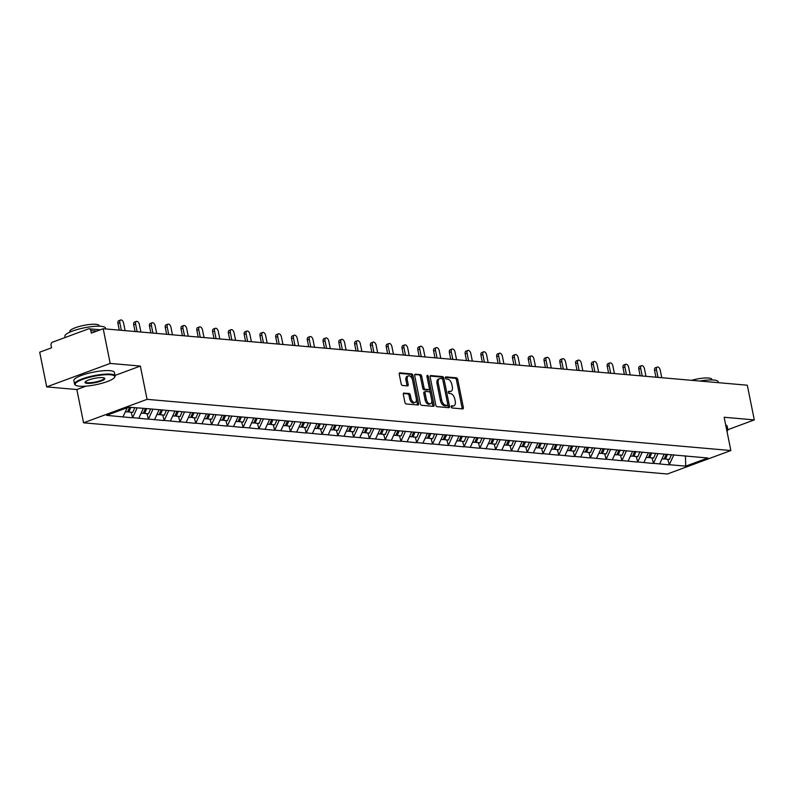 <?xml version="1.0" encoding="UTF-8"?>
<svg xmlns="http://www.w3.org/2000/svg" width="794" height="794" viewBox="0 0 794 794"><rect width="100%" height="100%" fill="white"/><g stroke="black" fill="none" stroke-linecap="round" stroke-linejoin="round"><path stroke-width="1.19" d="M451.21 406.836A1.141 0.655 69.7 0 0 452.123 407.987L462.674 408.91A1.628 0.933 69.7 0 0 462.932 408.88A1.628 0.933 69.7 0 0 463.359 407.441L457.711 379.453A1.628 0.933 69.7 0 0 456.401 377.805L445.851 376.882A1.141 0.655 69.7 0 0 446.297 379.056L447.657 379.175A5.201 2.987 69.7 0 1 451.836 384.435L452.312 386.767A5.201 2.987 69.7 0 1 450.932 391.363A5.201 2.987 69.7 0 1 450.138 391.462L448.769 391.343A1.141 0.655 69.7 0 0 449.206 393.526L450.575 393.645A5.201 2.987 69.7 0 1 454.754 398.896L455.23 401.228A5.201 2.987 69.7 0 1 453.85 405.823A5.201 2.987 69.7 0 1 453.056 405.933L451.687 405.813A1.141 0.655 69.7 0 0 451.21 406.836M404.007 393A1.628 0.933 69.7 0 0 403.759 393.03A1.628 0.933 69.7 0 0 403.332 394.459L404.91 402.32A1.628 0.933 69.7 0 0 406.22 403.957L417.942 404.99A1.628 0.933 69.7 0 0 418.19 404.96A1.628 0.933 69.7 0 0 418.617 403.521L412.969 375.522A1.628 0.933 69.7 0 0 411.669 373.885L399.948 372.852A1.628 0.933 69.7 0 0 399.7 372.882A1.628 0.933 69.7 0 0 399.263 374.321L401.178 383.81A1.628 0.933 69.7 0 0 402.489 385.457L407.501 385.894A1.628 0.933 69.7 0 0 407.749 385.864A1.628 0.933 69.7 0 0 408.185 384.425L407.233 379.721A4.347 2.501 69.7 0 1 408.384 375.88A4.347 2.501 69.7 0 1 412.543 380.187L416.264 398.618A4.347 2.501 69.7 0 1 415.113 402.459A4.347 2.501 69.7 0 1 410.945 398.151L410.329 395.075A1.628 0.933 69.7 0 0 409.019 393.437L403.551 393.169M140.349 366.064L110.197 363.424L103.2 328.726L747.303 385.209L754.3 419.907L724.148 417.267L730.857 450.535L147.059 399.342L140.349 366.064L115.011 375.433M435.797 405.029A1.628 0.933 69.7 0 0 437.107 406.667L448.828 407.699A1.628 0.933 69.7 0 0 449.076 407.669A1.628 0.933 69.7 0 0 449.503 406.23L443.856 378.232A1.628 0.933 69.7 0 0 442.556 376.594L430.834 375.562A1.628 0.933 69.7 0 0 430.586 375.592A1.628 0.933 69.7 0 0 430.149 377.031L435.797 405.029M433.385 406.339L421.664 405.317A1.628 0.933 69.7 0 1 420.354 403.67L414.706 375.681A1.628 0.933 69.7 0 1 415.143 374.242A1.628 0.933 69.7 0 1 415.391 374.212L420.403 374.649A1.628 0.933 69.7 0 1 421.713 376.287L423.996 387.641A1.628 0.933 69.7 0 0 425.306 389.288L428.631 389.576A1.628 0.933 69.7 0 0 428.879 389.546A1.628 0.933 69.7 0 0 429.316 388.107L426.934 376.287A1.141 0.655 69.7 0 1 428.323 376.416L434.06 404.871A1.628 0.933 69.7 0 1 433.633 406.31A1.628 0.933 69.7 0 1 433.385 406.339M110.197 363.424L46.697 386.886L76.849 389.536L83.559 422.805L147.059 399.342M83.559 422.805L667.357 474.008L730.857 450.535M131.139 412.235L132.638 417.644L137.134 407.937M132.261 417.783L106.585 415.361L128.688 407.193L145.51 408.493L707.831 457.989L685.728 466.147L669.292 464.708L673.858 454.833M667.784 459.299L669.292 464.708M668.905 464.847L653.502 463.329L658.077 453.443M652.003 457.91L653.502 463.329M653.125 463.468L637.721 461.939L642.296 452.064M636.222 456.53L637.721 461.939M637.344 462.078L621.94 460.56L626.506 450.674M620.442 455.151L621.94 460.56M621.553 460.699L606.15 459.17L610.725 449.295M604.651 453.761L606.15 459.17M605.772 459.309L590.369 457.791L594.944 447.915M588.87 452.382L590.369 457.791M589.992 457.93L574.588 456.401L579.154 446.526M573.089 450.992L574.588 456.401M574.201 456.54L558.797 455.022L563.373 445.146M557.299 449.612L558.797 455.022M558.42 455.161L543.017 453.632L547.592 443.757M541.518 448.223L543.017 453.632M542.639 453.771L527.236 452.252L531.801 442.377M525.737 446.843L527.236 452.252M526.849 452.391L511.455 450.863L516.021 440.988M509.946 445.454L511.455 450.863M511.068 451.012L495.664 449.483L500.24 439.608M494.166 444.074L495.664 449.483M495.287 449.622L479.884 448.094L484.459 438.219M478.385 442.685L479.884 448.094M479.507 448.243L464.103 446.714L468.668 436.839M462.594 441.305L464.103 446.714M463.716 446.853L448.312 445.335L452.888 435.449M446.814 439.916L448.312 445.335M447.935 445.474L432.532 443.945L437.107 434.07M431.033 438.536L432.532 443.945M432.154 444.084L416.751 442.566L421.316 432.68M415.252 437.157L416.751 442.566M416.364 442.705L400.96 441.176L405.536 431.301M399.461 435.767L400.96 441.176M400.583 441.315L385.179 439.797L389.755 429.921M383.681 434.387L385.179 439.797M384.802 439.936L369.399 438.407L373.964 428.532M367.9 432.998L369.399 438.407M369.012 438.546L353.618 437.028L358.183 427.152M352.109 431.618L353.618 437.028M353.231 437.166L337.827 435.638L342.403 425.763M336.328 430.229L337.827 435.638M337.45 435.777L322.046 434.258L326.612 424.383M320.548 428.849L322.046 434.258M321.669 434.397L306.266 432.869L310.831 422.994M304.757 427.46L306.266 432.869M305.879 433.018L290.475 431.489L295.05 421.614M288.976 426.08L290.475 431.489M290.098 431.628L274.694 430.1L279.27 420.224M273.196 424.691L274.694 430.1M274.317 430.249L258.913 428.72L263.479 418.845M257.415 423.311L258.913 428.72M258.526 428.859L243.123 427.331L247.698 417.455M241.624 421.922L243.123 427.331M242.746 427.48L227.342 425.951L231.917 416.076M225.843 420.542L227.342 425.951M226.965 426.09L211.561 424.572L216.127 414.686M210.063 419.153L211.561 424.572M211.174 424.711L195.771 423.182L200.346 413.307M194.272 417.773L195.771 423.182M195.393 423.321L179.99 421.803L184.565 411.917M178.491 416.393L179.99 421.803M179.613 421.942L164.209 420.413L168.775 410.538M162.71 415.004L164.209 420.413M163.822 420.552L148.428 419.034L152.994 409.158M146.92 413.624L148.428 419.034M148.041 419.172L132.638 417.644M138.811 418.19L143.307 408.483M154.592 419.569L159.088 409.863M170.382 420.959L174.869 411.242M186.163 422.339L190.659 412.632M201.944 423.728L206.44 414.011M217.735 425.108L222.221 415.401M233.515 426.497L238.011 416.781M249.296 427.877L253.792 418.17M265.087 429.256L269.573 419.55M280.868 430.646L285.364 420.939M296.648 432.025L301.144 422.319M312.429 433.415L316.925 423.708M328.22 434.794L332.716 425.088M344.001 436.184L348.497 426.477M359.781 437.563L364.277 427.857M375.572 438.953L380.058 429.236M391.353 440.333L395.849 430.626M407.133 441.722L411.629 432.005M422.924 443.102L427.41 433.395M438.705 444.491L443.201 434.775M454.486 445.871L458.982 436.164M470.276 447.26L474.762 437.544M486.057 448.64L490.553 438.933M501.838 450.019L506.334 440.313M517.619 451.409L522.115 441.702M533.409 452.788L537.905 443.082M549.19 454.178L553.686 444.471M564.971 455.558L569.467 445.851M580.761 456.947L585.247 447.23M596.542 458.327L601.038 448.62M612.323 459.716L616.819 450M628.114 461.096L632.6 451.389M643.894 462.485L648.39 452.769M659.675 463.865L664.171 454.158M685.728 466.147L685.44 455.845M727.85 429.683L754.3 419.907M46.697 386.886L39.7 352.189L51.57 347.802L51.064 345.261A2.481 1.955 -85 0 1 52.493 342.184L88.432 328.905A2.481 1.955 -85 0 1 89.127 328.805A2.481 1.955 -85 0 1 90.814 330.572L91.33 333.113L103.2 328.726M123.03 416.8L127.229 407.739M76.849 389.536L86.01 386.142M451.191 406.349L451.786 406.399A5.201 2.987 69.7 0 0 452.58 406.3L453.85 405.823M450.932 391.363L449.662 391.829A5.201 2.987 69.7 0 1 448.868 391.938L448.273 391.879M462.068 408.86A1.628 0.933 69.7 0 0 462.088 407.918L456.441 379.919A1.628 0.933 69.7 0 0 455.131 378.272L445.355 377.418M448.213 407.64A1.628 0.933 69.7 0 0 448.233 406.697L442.586 378.698A1.628 0.933 69.7 0 0 441.285 377.061L430.169 376.088M447.29 405.426A1.141 0.655 69.7 0 0 447.766 404.394L442.814 379.82A1.141 0.655 69.7 0 0 441.901 378.669L440.462 378.549A5.201 2.987 69.7 0 0 439.658 378.649A5.201 2.987 69.7 0 0 438.288 383.244L441.672 400.037A5.201 2.987 69.7 0 0 445.851 405.297L447.29 405.426L446.02 405.893A1.141 0.655 69.7 0 0 446.347 405.774M439.658 378.649L438.387 379.115A5.201 2.987 69.7 0 0 437.018 383.71L438.288 383.244M446.02 405.893L444.58 405.764A5.201 2.987 69.7 0 1 440.402 400.513L437.018 383.71M414.726 374.728L420.403 374.649M427.827 389.874A1.628 0.933 69.7 0 1 427.619 390.013A1.628 0.933 69.7 0 1 427.361 390.053L424.036 389.755A1.628 0.933 69.7 0 1 422.726 388.117L420.443 376.763A1.628 0.933 69.7 0 0 419.133 375.115M432.77 406.29A1.628 0.933 69.7 0 0 432.79 405.347L427.053 376.882A1.141 0.655 69.7 0 0 427.033 376.822M426.378 399.422A4.347 2.501 69.7 0 0 430.537 403.739A4.347 2.501 69.7 0 0 431.688 399.888L430.378 393.397A1.628 0.933 69.7 0 0 429.078 391.76L425.743 391.462A1.628 0.933 69.7 0 0 425.495 391.492A1.628 0.933 69.7 0 0 425.068 392.931L426.378 399.422L425.108 399.898A4.347 2.501 69.7 0 0 429.266 404.206L430.537 403.739M424.472 391.938A1.628 0.933 69.7 0 0 424.224 391.968A1.628 0.933 69.7 0 0 423.798 393.397L425.068 392.931M425.108 399.898L423.798 393.397M415.113 402.459L413.843 402.925A4.347 2.501 69.7 0 1 409.674 398.618L409.059 395.551A1.628 0.933 69.7 0 0 407.749 393.903L403.352 393.516M408.384 375.88L407.114 376.346A4.347 2.501 69.7 0 0 405.962 380.187L407.233 379.721M406.895 385.834A1.628 0.933 69.7 0 0 406.915 384.892L405.962 380.187M417.326 404.93A1.628 0.933 69.7 0 0 417.346 403.987L411.699 375.989A1.628 0.933 69.7 0 0 410.399 374.351L399.283 373.379M656.479 369.766L654.574 370.47A3.057 1.757 -110.3 0 1 655.387 367.761L657.293 367.056A3.057 1.757 69.7 0 0 656.479 369.766L658.018 377.378M661.759 377.706L660.221 370.093A3.057 1.757 69.7 0 0 657.293 367.056M667.565 454.277L665.511 459.101L669.411 459.438L671.466 454.625M664.439 458.416L665.511 459.101M666.226 454.228L664.201 458.982L662.027 458.793M654.574 370.47L655.933 377.19M640.698 368.386L638.793 369.081A3.057 1.757 -110.3 0 1 639.607 366.381L641.512 365.677A3.057 1.757 69.7 0 0 640.698 368.386L642.237 375.989M645.979 376.316L644.44 368.714A3.057 1.757 69.7 0 0 641.512 365.677M651.785 452.898L649.73 457.711L653.621 458.059L655.675 453.235M648.658 457.026L649.73 457.711M650.445 452.848L648.41 457.602L646.237 457.413M638.793 369.081L640.153 375.81M624.918 366.997L623.012 367.701A3.057 1.757 -110.3 0 1 623.816 364.992L625.722 364.287A3.057 1.757 69.7 0 0 624.918 366.997L626.446 374.609M630.188 374.937L628.659 367.324A3.057 1.757 69.7 0 0 625.722 364.287M636.004 451.508L633.949 456.332L637.84 456.669L639.895 451.855M632.878 455.647L633.949 456.332M634.654 451.458L632.629 456.213L630.456 456.024M623.012 367.701L624.362 374.431M609.127 365.617L607.221 366.322A3.057 1.757 -110.3 0 1 608.035 363.612L609.941 362.908A3.057 1.757 69.7 0 0 609.127 365.617L610.665 373.22M614.407 373.557L612.879 365.945A3.057 1.757 69.7 0 0 609.941 362.908M620.213 450.129L618.159 454.942L622.059 455.29L624.114 450.466M617.087 454.257L618.159 454.942M618.873 450.079L616.849 454.833L614.675 454.644M607.221 366.322L608.581 373.041M593.346 364.228L591.441 364.932A3.057 1.757 -110.3 0 1 592.255 362.223L594.16 361.518A3.057 1.757 69.7 0 0 593.346 364.228L594.885 371.84M598.626 372.168L597.088 364.555A3.057 1.757 69.7 0 0 594.16 361.518M604.433 448.739L602.378 453.563L606.279 453.9L608.333 449.086M601.306 452.878L602.378 453.563M603.093 448.689L601.068 453.443L598.884 453.255M591.441 364.932L592.8 371.661M577.566 362.848L575.66 363.553A3.057 1.757 -110.3 0 1 576.464 360.843L578.369 360.139A3.057 1.757 69.7 0 0 577.566 362.848L579.094 370.461M582.846 370.788L581.307 363.176A3.057 1.757 69.7 0 0 578.369 360.139M588.652 447.359L586.597 452.183L590.488 452.52L592.542 447.697M585.525 451.488L586.597 452.183M587.302 447.31L585.277 452.064L583.104 451.875M575.66 363.553L577.01 370.272M699.772 381.041A20.684 4.436 -11.4 0 1 713.796 380.028A20.684 4.436 -11.4 0 1 718.203 381.805L718.371 382.668M691.584 380.316A14.897 3.196 -11.4 0 1 708.615 378.033A14.897 3.196 -11.4 0 1 711.781 379.314L711.91 379.939M725.706 424.959A20.684 4.436 -11.4 0 1 727.145 426.18L727.85 429.663A20.684 4.436 -11.4 0 1 727.542 430.715L727.165 431.261A20.187 4.327 168.6 0 0 726.57 429.276M726.401 428.452A20.684 4.436 -11.4 0 1 727.85 429.663M110.426 374.768A20.187 4.327 168.6 0 0 85.98 378.272A20.187 4.327 168.6 0 0 75.807 385.318A20.187 4.327 168.6 0 0 79.44 386.221A20.187 4.327 168.6 0 0 99.776 383.839A20.187 4.327 168.6 0 0 114.425 377.527A20.187 4.327 168.6 0 0 110.426 374.768M75.807 385.318L75.241 384.961A20.684 4.436 -11.4 0 1 74.557 384.107A20.684 4.436 -11.4 0 1 87.727 377.15A20.684 4.436 -11.4 0 1 110.713 374.153A20.684 4.436 -11.4 0 1 115.11 375.929A20.684 4.436 -11.4 0 1 114.812 376.981L114.425 377.527M102.674 377.626A10.094 2.164 -11.4 0 1 104.49 378.083A10.094 2.164 -11.4 0 1 99.409 381.606A10.094 2.164 -11.4 0 1 87.181 383.353A10.094 2.164 -11.4 0 1 85.186 381.974A10.094 2.164 -11.4 0 1 92.501 378.817A10.094 2.164 -11.4 0 1 102.674 377.626M85.434 381.686A9.597 2.054 168.6 0 0 85.424 381.914A9.597 2.054 168.6 0 0 87.469 382.738A9.597 2.054 168.6 0 0 98.138 381.348A9.597 2.054 168.6 0 0 104.242 378.123A9.597 2.054 168.6 0 0 104.143 377.914M65.158 337.5L64.91 336.249A20.684 4.436 -11.4 0 1 78.07 329.292A20.684 4.436 -11.4 0 1 101.056 326.294A20.684 4.436 -11.4 0 1 105.463 328.071L105.642 328.934M69.971 332.091L69.852 331.465A14.897 3.196 -11.4 0 1 79.331 326.453A14.897 3.196 -11.4 0 1 95.885 324.299A14.897 3.196 -11.4 0 1 99.052 325.58L99.181 326.205M74.557 384.107L73.852 380.624A20.684 4.436 -11.4 0 1 87.022 373.656A20.684 4.436 -11.4 0 1 110.009 370.669A20.684 4.436 -11.4 0 1 114.405 372.446L115.11 375.929M561.775 361.459L559.869 362.163A3.057 1.757 -110.3 0 1 560.683 359.454L562.589 358.749A3.057 1.757 69.7 0 0 561.775 361.459L563.313 369.071M567.055 369.399L565.526 361.786A3.057 1.757 69.7 0 0 562.589 358.749M572.861 445.97L570.807 450.793L574.707 451.131L576.762 446.317M569.735 450.109L570.807 450.793M571.521 445.92L569.496 450.674L567.323 450.486M559.869 362.163L561.229 368.892M545.994 360.079L544.089 360.784A3.057 1.757 -110.3 0 1 544.902 358.074L546.808 357.369A3.057 1.757 69.7 0 0 545.994 360.079L547.532 367.691M551.274 368.019L549.736 360.407A3.057 1.757 69.7 0 0 546.808 357.369M557.08 444.59L555.026 449.414L558.926 449.751L560.981 444.928M553.954 448.719L555.026 449.414M555.74 444.541L553.716 449.295L551.542 449.106M544.089 360.784L545.448 367.503M530.213 358.69L528.308 359.394A3.057 1.757 -110.3 0 1 529.122 356.685L531.017 355.98A3.057 1.757 69.7 0 0 530.213 358.69L531.742 366.302M535.493 366.63L533.955 359.017A3.057 1.757 69.7 0 0 531.017 355.98M541.3 443.211L539.245 448.024L543.136 448.372L545.19 443.548M538.173 447.34L539.245 448.024M539.95 443.161L537.925 447.905L535.751 447.717M528.308 359.394L529.658 366.123M514.423 357.31L512.527 358.015A3.057 1.757 -110.3 0 1 513.331 355.305L515.237 354.6A3.057 1.757 69.7 0 0 514.423 357.31L515.961 364.922M519.703 365.25L518.174 357.637A3.057 1.757 69.7 0 0 515.237 354.6M525.519 441.821L523.464 446.645L527.355 446.982L529.409 442.159M522.392 445.95L523.464 446.645M524.169 441.772L522.144 446.526L519.971 446.337M512.527 358.015L513.877 364.734M498.642 355.92L496.736 356.625A3.057 1.757 -110.3 0 1 497.55 353.916L499.456 353.221A3.057 1.757 69.7 0 0 498.642 355.92L500.18 363.533M503.922 363.86L502.384 356.248A3.057 1.757 69.7 0 0 499.456 353.221M509.728 440.442L507.674 445.255L511.574 445.603L513.629 440.779M506.602 444.571L507.674 445.255M508.388 440.392L506.364 445.146L504.19 444.948M496.736 356.625L498.096 363.354M482.861 354.541L480.956 355.246A3.057 1.757 -110.3 0 1 481.769 352.536L483.675 351.831A3.057 1.757 69.7 0 0 482.861 354.541L484.39 362.153M488.141 362.481L486.603 354.868A3.057 1.757 69.7 0 0 483.675 351.831M493.947 439.052L491.893 443.876L495.784 444.213L497.838 439.4M490.821 443.191L491.893 443.876M492.608 439.003L490.573 443.757L488.399 443.568M480.956 355.246L482.315 361.965M467.08 353.151L465.175 353.856A3.057 1.757 -110.3 0 1 465.979 351.156L467.884 350.452A3.057 1.757 69.7 0 0 467.08 353.151L468.609 360.764M472.351 361.091L470.822 353.489A3.057 1.757 69.7 0 0 467.884 350.452M478.167 437.673L476.112 442.486L480.003 442.834L482.057 438.01M475.04 441.801L476.112 442.486M476.817 437.623L474.792 442.377L472.619 442.179M465.175 353.856L466.525 360.585M451.29 351.772L449.384 352.476A3.057 1.757 -110.3 0 1 450.198 349.767L452.104 349.062A3.057 1.757 69.7 0 0 451.29 351.772L452.828 359.384M456.57 359.712L455.031 352.099A3.057 1.757 69.7 0 0 452.104 349.062M462.376 436.283L460.322 441.107L464.222 441.444L466.277 436.631M459.25 440.422L460.322 441.107M461.036 436.234L459.011 440.988L456.838 440.799M449.384 352.476L450.744 359.196M435.509 350.392L433.603 351.087A3.057 1.757 -110.3 0 1 434.417 348.387L436.323 347.683A3.057 1.757 69.7 0 0 435.509 350.392L437.047 357.995M440.789 358.322L439.251 350.72A3.057 1.757 69.7 0 0 436.323 347.683M446.595 434.904L444.541 439.717L448.431 440.065L450.486 435.241M443.469 439.032L444.541 439.717M445.255 434.854L443.221 439.608L441.047 439.419M433.603 351.087L434.963 357.816M419.728 349.003L417.823 349.707A3.057 1.757 -110.3 0 1 418.627 346.998L420.532 346.293A3.057 1.757 69.7 0 0 419.728 349.003L421.257 356.615M424.998 356.943L423.47 349.33A3.057 1.757 69.7 0 0 420.532 346.293M430.814 433.514L428.76 438.338L432.651 438.675L434.705 433.861M427.688 437.653L428.76 438.338M429.465 433.464L427.44 438.219L425.266 438.03M417.823 349.707L419.172 356.437M403.938 347.623L402.032 348.328A3.057 1.757 -110.3 0 1 402.846 345.618L404.751 344.914A3.057 1.757 69.7 0 0 403.938 347.623L405.476 355.226M409.218 355.563L407.689 347.951A3.057 1.757 69.7 0 0 404.751 344.914M415.024 432.135L412.969 436.948L416.87 437.296L418.924 432.472M411.897 436.263L412.969 436.948M413.684 432.085L411.659 436.839L409.486 436.65M402.032 348.328L403.392 355.047M388.157 346.234L386.251 346.938A3.057 1.757 -110.3 0 1 387.065 344.229L388.971 343.524A3.057 1.757 69.7 0 0 388.157 346.234L389.695 353.846M393.437 354.174L391.899 346.561A3.057 1.757 69.7 0 0 388.971 343.524M399.243 430.745L397.189 435.569L401.089 435.906L403.144 431.092M396.117 434.884L397.189 435.569M397.903 430.695L395.878 435.449L393.705 435.261M386.251 346.938L387.611 353.667M372.376 344.854L370.47 345.559A3.057 1.757 -110.3 0 1 371.274 342.849L373.18 342.145A3.057 1.757 69.7 0 0 372.376 344.854L373.905 352.467M377.656 352.794L376.118 345.182A3.057 1.757 69.7 0 0 373.18 342.145M383.462 429.365L381.408 434.179L385.298 434.526L387.353 429.703M380.336 433.494L381.408 434.179M382.113 429.316L380.088 434.07L377.914 433.881M370.47 345.559L371.82 352.278M356.585 343.465L354.68 344.169A3.057 1.757 -110.3 0 1 355.494 341.46L357.399 340.755A3.057 1.757 69.7 0 0 356.585 343.465L358.124 351.077M361.866 351.405L360.337 343.792A3.057 1.757 69.7 0 0 357.399 340.755M367.672 427.976L365.617 432.799L369.518 433.137L371.572 428.323M364.545 432.115L365.617 432.799M366.332 427.926L364.307 432.68L362.133 432.492M354.68 344.169L356.04 350.898M340.805 342.085L338.899 342.79A3.057 1.757 -110.3 0 1 339.713 340.08L341.618 339.375A3.057 1.757 69.7 0 0 340.805 342.085L342.343 349.697M346.085 350.025L344.546 342.413A3.057 1.757 69.7 0 0 341.618 339.375M351.891 426.596L349.836 431.42L353.737 431.757L355.791 426.934M348.764 430.725L349.836 431.42M350.551 426.547L348.526 431.301L346.353 431.112M338.899 342.79L340.259 349.509M325.024 340.695L323.118 341.4A3.057 1.757 -110.3 0 1 323.932 338.691L325.828 337.986A3.057 1.757 69.7 0 0 325.024 340.695L326.552 348.308M330.304 348.635L328.766 341.023A3.057 1.757 69.7 0 0 325.828 337.986M336.11 425.217L334.056 430.03L337.946 430.378L340.001 425.554M332.984 429.346L334.056 430.03M334.77 425.157L332.736 429.911L330.562 429.723M323.118 341.4L324.468 348.129M309.243 339.316L307.338 340.021A3.057 1.757 -110.3 0 1 308.141 337.311L310.047 336.606A3.057 1.757 69.7 0 0 309.243 339.316L310.772 346.928M314.513 347.256L312.985 339.643A3.057 1.757 69.7 0 0 310.047 336.606M320.329 423.827L318.275 428.651L322.166 428.988L324.22 424.165M317.203 427.956L318.275 428.651M318.98 423.778L316.955 428.532L314.781 428.343M307.338 340.021L308.687 346.74M293.452 337.926L291.547 338.631A3.057 1.757 -110.3 0 1 292.361 335.922L294.266 335.227A3.057 1.757 69.7 0 0 293.452 337.926L294.991 345.539M298.733 345.866L297.194 338.254A3.057 1.757 69.7 0 0 294.266 335.227M304.539 422.448L302.484 427.261L306.385 427.609L308.439 422.785M301.412 426.577L302.484 427.261M303.199 422.398L301.174 427.152L299.001 426.954M291.547 338.631L292.907 345.36M277.672 336.547L275.766 337.252A3.057 1.757 -110.3 0 1 276.58 334.542L278.486 333.837A3.057 1.757 69.7 0 0 277.672 336.547L279.21 344.159M282.952 344.487L281.413 336.874A3.057 1.757 69.7 0 0 278.486 333.837M288.758 421.058L286.703 425.882L290.594 426.219L292.649 421.406M285.632 425.197L286.703 425.882M287.418 421.009L285.383 425.763L283.21 425.574M275.766 337.252L277.126 343.971M261.891 335.157L259.985 335.862A3.057 1.757 -110.3 0 1 260.789 333.162L262.695 332.458A3.057 1.757 69.7 0 0 261.891 335.157L263.419 342.77M267.161 343.097L265.633 335.495A3.057 1.757 69.7 0 0 262.695 332.458M272.977 419.679L270.923 424.492L274.813 424.84L276.868 420.016M269.851 423.807L270.923 424.492M271.627 419.629L269.603 424.383L267.429 424.185M259.985 335.862L261.335 342.591M246.1 333.778L244.195 334.482A3.057 1.757 -110.3 0 1 245.009 331.773L246.914 331.068A3.057 1.757 69.7 0 0 246.1 333.778L247.639 341.39M251.38 341.718L249.842 334.105A3.057 1.757 69.7 0 0 246.914 331.068M257.187 418.289L255.132 423.113L259.033 423.45L261.087 418.637M254.06 422.428L255.132 423.113M255.847 418.24L253.822 422.994L251.648 422.805M244.195 334.482L245.554 341.202M230.32 332.398L228.414 333.093A3.057 1.757 -110.3 0 1 229.228 330.393L231.133 329.689A3.057 1.757 69.7 0 0 230.32 332.398L231.858 340.001M235.6 340.328L234.061 332.726A3.057 1.757 69.7 0 0 231.133 329.689M241.406 416.91L239.351 421.723L243.242 422.071L245.296 417.247M238.279 421.038L239.351 421.723M240.066 416.86L238.031 421.614L235.858 421.416M228.414 333.093L229.774 339.822M214.539 331.009L212.633 331.713A3.057 1.757 -110.3 0 1 213.437 329.004L215.343 328.299A3.057 1.757 69.7 0 0 214.539 331.009L216.067 338.621M219.809 338.949L218.281 331.336A3.057 1.757 69.7 0 0 215.343 328.299M225.625 415.52L223.571 420.344L227.461 420.681L229.516 415.867M222.499 419.659L223.571 420.344M224.275 415.47L222.251 420.224L220.077 420.036M212.633 331.713L213.983 338.433M198.748 329.629L196.843 330.334A3.057 1.757 -110.3 0 1 197.656 327.624L199.562 326.92A3.057 1.757 69.7 0 0 198.748 329.629L200.287 337.232M204.028 337.569L202.5 329.957A3.057 1.757 69.7 0 0 199.562 326.92M209.834 414.14L207.78 418.954L211.68 419.301L213.735 414.478M206.708 418.269L207.78 418.954M208.494 414.091L206.47 418.845L204.296 418.656M196.843 330.334L198.202 337.053M182.967 328.24L181.062 328.944A3.057 1.757 -110.3 0 1 181.876 326.235L183.781 325.53A3.057 1.757 69.7 0 0 182.967 328.24L184.506 335.852M188.247 336.18L186.709 328.567A3.057 1.757 69.7 0 0 183.781 325.53M194.054 412.751L191.999 417.575L195.9 417.912L197.954 413.098M190.927 416.89L191.999 417.575M192.714 412.701L190.689 417.455L188.515 417.267M181.062 328.944L182.422 335.673M167.187 326.86L165.281 327.565A3.057 1.757 -110.3 0 1 166.085 324.855L167.991 324.151A3.057 1.757 69.7 0 0 167.187 326.86L168.715 334.473M172.467 334.8L170.928 327.188A3.057 1.757 69.7 0 0 167.991 324.151M178.273 411.371L176.218 416.185L180.109 416.532L182.163 411.709M175.146 415.5L176.218 416.185M176.923 411.322L174.898 416.076L172.725 415.887M165.281 327.565L166.631 334.284M151.396 325.471L149.5 326.175A3.057 1.757 -110.3 0 1 150.304 323.466L152.21 322.761A3.057 1.757 69.7 0 0 151.396 325.471L152.934 333.083M156.676 333.411L155.148 325.798A3.057 1.757 69.7 0 0 152.21 322.761M162.482 409.982L160.428 414.805L164.328 415.143L166.383 410.329M159.356 414.121L160.428 414.805M161.142 409.932L159.118 414.686L156.944 414.498M149.5 326.175L150.85 332.904M135.615 324.091L133.71 324.796A3.057 1.757 -110.3 0 1 134.523 322.086L136.429 321.381A3.057 1.757 69.7 0 0 135.615 324.091L137.154 331.703M140.895 332.031L139.357 324.418A3.057 1.757 69.7 0 0 136.429 321.381M146.701 408.602L144.647 413.426L148.547 413.763L150.602 408.94M143.575 412.731L144.647 413.426M145.362 408.553L143.337 413.307L141.163 413.118M133.71 324.796L135.069 331.515M119.834 322.701L117.929 323.406A3.057 1.757 -110.3 0 1 118.743 320.697L120.648 319.992A3.057 1.757 69.7 0 0 119.834 322.701L121.363 330.314M125.115 330.641L123.576 323.029A3.057 1.757 69.7 0 0 120.648 319.992M130.851 407.382L128.866 412.036L132.757 412.374L134.742 407.729M127.794 411.352L128.866 412.036M129.531 407.272L127.546 411.917L125.373 411.729M117.929 323.406L119.289 330.135M96.779 331.098L90.814 330.572M451.786 406.399L453.056 405.933M448.868 391.938L450.138 391.462M455.131 378.272L456.401 377.805M456.441 379.919L457.711 379.453M462.088 407.918L463.359 407.441M441.285 377.061L442.556 376.594M442.586 378.698L443.856 378.232M448.233 406.697L449.503 406.23M440.402 400.513L441.672 400.037M444.58 405.764L445.851 405.297M420.443 376.763L421.713 376.287M422.726 388.117L423.996 387.641M424.036 389.755L425.306 389.288M427.361 390.053L428.631 389.576M427.053 376.882L428.323 376.416M432.79 405.347L434.06 404.871M407.749 393.903L409.019 393.437M409.059 395.551L410.329 395.075M409.674 398.618L410.945 398.151M406.915 384.892L408.185 384.425M410.399 374.351L411.669 373.885M411.699 375.989L412.969 375.522M417.346 403.987L418.617 403.521M100.322 329.788L89.127 328.805M446.198 405.873L447.469 405.406M427.619 390.013L428.879 389.546M424.224 391.968L425.495 391.492"/></g></svg>
